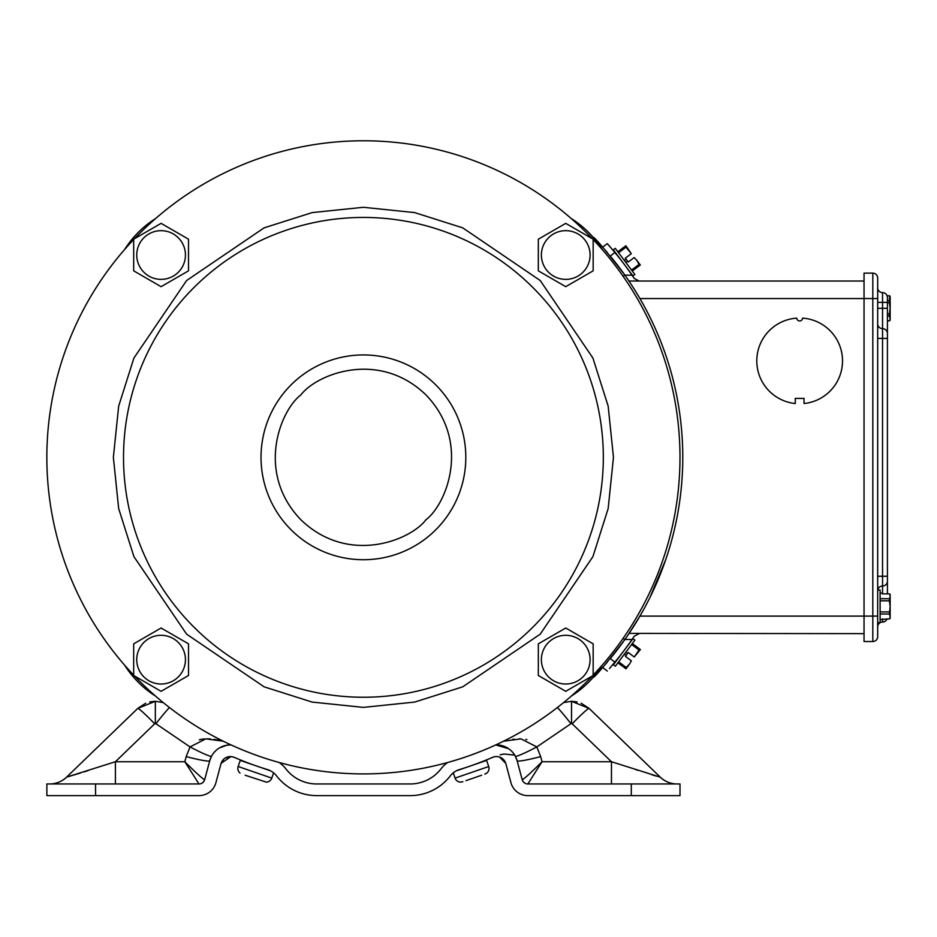 <?xml version="1.0" encoding="UTF-8"?>
<svg xmlns="http://www.w3.org/2000/svg" width="937" height="937" viewBox="0 0 937 937"><rect width="100%" height="100%" fill="white"/><g stroke="black" fill="none" stroke-linecap="round" stroke-linejoin="round"><path stroke-width="1.41" d="M245.166 775.227L266.284 782.114A5.938 5.938 0 0 0 271.777 778.108L273.592 772.849M229.823 744.927L231.088 744.927A21.387 21.387 0 0 0 209.736 760.762L204.676 779.643A5.845 5.845 0 0 1 199.031 783.964L95.562 783.964L95.562 795.618L199.031 795.618A17.498 17.498 0 0 0 215.932 782.653L220.98 763.784A9.745 9.745 0 0 1 234.238 757.354A326.662 326.662 0 0 0 267.408 769.558A18.506 18.506 0 0 1 276.614 775.93A50.61 50.61 0 0 0 316.683 795.618L410.183 795.618A50.61 50.61 0 0 0 450.252 775.93A18.506 18.506 0 0 1 459.458 769.558L458.275 770.155M472.061 765.4L481.29 762.226M245.564 762.226L255.567 765.67M268.591 770.155L267.408 769.558M279.203 762.507A30.16 30.16 0 0 1 285.832 768.82A38.967 38.967 0 0 0 316.683 783.964L410.183 783.964A38.967 38.967 0 0 0 441.022 768.82A30.16 30.16 0 0 1 447.675 762.495M459.458 769.558A326.662 326.662 0 0 0 492.616 757.354A9.745 9.745 0 0 1 505.886 763.784L510.934 782.653A17.498 17.498 0 0 0 527.836 795.618L680.004 795.618L680.004 783.964L527.836 783.964A5.845 5.845 0 0 1 522.19 779.643L517.13 760.762A21.387 21.387 0 0 0 495.743 744.927L496.013 744.915M504.703 761.09L505.757 763.362L499.573 757.073M497.734 756.651L495.942 756.581M234.227 757.354L231.673 756.651L225.442 757.916M223.685 759.239L221.109 763.362L230.9 756.581M95.562 795.618L46.862 795.618L46.862 783.964L95.562 783.964M231.088 744.927L226.965 745.184M211.516 756.241L209.736 760.762A24.35 2.05 -165 0 1 186.205 756.592L190.024 746.918A24.35 1.874 -152 0 0 211.516 756.241M503.497 741.237L520.949 738.848L536.842 746.918L540.661 756.592A24.35 2.05 -15 0 1 517.13 760.762L515.35 756.241A24.35 1.874 -28 0 0 536.842 746.918L570.949 723.727A24.35 1.3 -127.7 0 0 557.374 707.54M512.281 751.896L511.543 751.123M508.65 748.722L495.743 744.927M219.445 747.925L226.777 745.22M497.371 744.927L499.971 745.196M505.886 763.784A9.745 9.745 0 0 0 505.757 763.362A9.745 9.745 0 0 1 505.886 763.784L510.934 782.653M492.616 757.354L495.076 756.663M503.181 759.239L503.965 760.071M410.183 795.618L387.789 795.618M339.077 795.618L316.683 795.618M220.98 763.784L215.932 782.653M514.729 755.152L504.094 754.004L500.124 754.8M87.914 770.659L84.025 771.912M80.301 773.084L66.597 777.136A24.35 24.35 0 0 1 49.684 783.964M145.739 703.195L137.774 708.395L66.597 777.136L115.403 761.734L115.403 783.964M204.617 779.666C202.685 778.916 196.091 772.943 184.823 761.734L198.984 783.964A5.845 5.833 90 0 0 204.617 779.666L204.676 779.643M169.48 707.552A24.35 1.3 127.7 0 0 155.917 723.727L190.024 746.918L205.812 738.848L223.322 741.226M220.722 740.57L214.069 739.328M210.544 738.953L207.452 738.824M204.336 738.942L201.057 739.375M201.022 739.387L199.335 739.785M163.132 702.539L161.387 702.036M154.746 701.309L149.721 701.942M155.917 723.727L154.699 723.797A24.35 1.476 -134 0 0 137.774 708.395L155.343 701.298L163.202 702.563M563.617 702.574L571.523 701.298L589.08 708.395L581.127 703.195M577.145 701.942L572.12 701.309M565.468 702.036L563.723 702.539M526.887 739.609L525.798 739.375M520.597 738.836L519.227 738.824M514.05 739.164L512.82 739.328M506.144 740.57L503.485 741.237M522.249 779.666A5.845 5.833 -90 0 0 527.871 783.964L542.031 761.734C530.775 772.943 524.181 778.916 522.249 779.666L522.19 779.643M656.31 776.105L651.73 774.7M637.792 770.296L635.719 769.628M677.182 783.964A24.35 24.35 0 0 1 660.257 777.136L589.08 708.395A24.35 1.476 -46 0 0 572.167 723.797L571.523 723.528L571.523 701.298M611.463 783.964L611.463 761.734L660.234 777.16A24.35 24.268 90 0 0 677.053 783.964M602.339 249.652A100.06 100.06 0 0 0 571.113 218.426M155.671 218.473A100.06 100.06 0 0 0 124.586 249.547M124.644 665.2A100.06 100.06 0 0 0 155.565 696.109M571.207 696.168A100.06 100.06 0 0 0 602.28 665.094M609.507 668.514L617.389 659.109A2.401 2.401 0 0 1 616.968 660.023M632.967 638.647L613.419 664.778L615.363 666.23L634.911 640.112L632.967 638.647M624.417 654.143L626.127 655.42L627.579 653.487L625.869 652.199M627.579 653.487L628.305 652.527L634.267 656.989L639.046 650.067L631.62 644.504M639.046 650.067L639.772 649.095L632.346 643.543M639.772 649.095L640.381 649.552L634.267 656.989M625.354 668.362L629.57 663.993L625.963 668.807L617.94 662.799M626.08 667.39L618.654 661.838M631.386 660.854L629.57 663.993L631.386 660.854L625.412 656.38L626.127 655.42M628.305 652.527L633.061 656.087M630.168 659.941L625.412 656.38M887.116 295.799L889.717 295.799L887.116 295.799M887.421 320.794L889.717 320.794L890.15 318.709L889.389 315.945L887.421 315.945M889.389 315.945L889.389 313.848L887.421 313.848M889.389 313.848L890.15 308.296L889.389 302.745L887.421 302.745M889.389 302.745L889.389 300.648L887.421 300.648M889.389 300.648L889.717 295.799M890.15 320.079L890.15 296.514M877.676 287.741A4.872 4.872 0 0 0 882.549 292.613A4.872 4.872 0 0 1 887.421 297.486L887.421 333.525A4.872 4.872 0 0 0 882.549 328.653L882.549 338.398L887.421 338.398L887.421 333.525L887.421 593.859M887.116 618.853A4.872 4.872 0 0 1 882.549 622.039A4.872 4.872 0 0 0 877.676 626.912A4.872 4.872 0 0 1 882.549 622.039A4.872 4.872 0 0 0 887.116 618.853M887.421 581.127A4.872 4.872 0 0 1 882.549 586L882.549 593.859M877.676 590.872A4.872 4.872 0 0 1 882.549 586L882.549 576.255L887.421 576.255M877.676 323.78A4.872 4.872 0 0 0 882.549 328.653L882.549 308.296L887.421 308.296M636.703 293.14L639.924 298.552L872.815 298.552L872.815 273.135L864.043 273.135L864.043 641.517L872.815 641.517A4.872 4.872 0 0 0 877.676 636.656L877.676 278.008A4.872 4.872 0 0 0 872.815 273.135A4.872 4.872 0 0 1 877.676 278.008M877.676 622.672L880.112 622.672L880.112 590.041L877.758 590.041M880.112 593.109L882.256 593.109L880.112 593.168M882.256 593.859L889.717 593.859L882.256 593.859L882.256 593.168M890.15 618.139L890.15 616.78L889.717 618.853L890.15 618.139L889.717 618.853L880.112 619.556M889.389 614.004L890.15 606.356L890.15 616.78L889.389 614.004L880.112 614.004M889.389 611.908L880.112 611.908M889.389 600.816L890.15 595.944L890.15 606.356L889.389 600.816L880.112 600.816M889.389 598.72L880.112 598.72M890.15 594.573L890.15 595.944L889.717 593.859M136.743 659.66A24.35 24.35 0 0 1 161.094 635.309A24.35 24.35 0 0 1 185.444 659.66A24.35 24.35 0 0 1 161.094 684.022A24.35 24.35 0 0 1 136.743 659.66M188.513 643.836L188.513 675.495L161.094 691.319L133.675 675.495L133.675 643.836L161.094 628.013L188.513 643.836M460.582 782.114L462.878 781.704L460.582 782.114A5.938 5.938 0 0 1 455.077 778.108L488.704 766.525A5.938 5.938 0 0 1 486.83 773.072L484.78 774.161L486.83 773.072M488.704 766.525L486.596 760.399L456.424 770.788M453.274 772.849L455.077 778.108M465.958 780.638L481.688 775.227M541.387 659.66A24.35 24.35 0 0 1 565.749 635.309A24.35 24.35 0 0 1 590.099 659.66A24.35 24.35 0 0 1 565.749 684.022A24.35 24.35 0 0 1 541.387 659.66M593.156 643.836L593.156 675.495L565.749 691.319L538.33 675.495L538.33 643.836L565.749 628.013L593.156 643.836M240.036 773.072L240.036 773.072A5.938 5.938 0 0 1 238.162 766.525L271.777 778.108M270.43 770.788L240.27 760.399L238.162 766.525M136.743 255.016A24.35 24.35 0 0 1 161.094 230.666A24.35 24.35 0 0 1 185.444 255.016A24.35 24.35 0 0 1 161.094 279.367A24.35 24.35 0 0 1 136.743 255.016M188.513 239.193L188.513 270.84L161.094 286.675L133.675 270.84L133.675 239.193L161.094 223.357L188.513 239.193M617.307 255.45A2.401 2.401 0 0 0 616.886 254.536M629.933 272.163L628.891 270.699A2.401 2.401 0 0 1 629.336 271.156M613.337 249.781L632.897 275.9L634.841 274.447L615.281 248.328L613.337 249.781M625.787 262.348L627.509 261.072L626.057 259.127L624.335 260.416M626.057 259.127L625.33 258.167L631.304 253.704L625.998 247.169L618.584 252.721M625.998 247.169L625.272 246.197L617.858 251.76M625.272 246.197L625.881 245.74L631.304 253.704M639.702 265.452L636.703 260.181L640.311 264.995L632.276 271.016M638.975 264.48L631.55 270.043M634.185 257.558L636.703 260.181L634.185 257.558L628.223 262.032L627.509 261.072M625.33 258.167L630.086 254.606M632.979 258.471L628.223 262.032M186.604 280.526L264.105 227.855L312.185 212.594L363.415 207.288L414.658 212.594L462.737 227.855L540.227 280.526L592.898 358.028L608.16 406.108L613.466 457.338L608.16 508.58L592.898 556.66L540.227 634.15L462.737 686.821L414.658 702.082L363.415 707.388L312.185 702.082L264.105 686.821L186.604 634.15L133.932 556.66L118.671 508.58L113.365 457.338L118.671 406.108L133.932 358.028L186.604 280.526M593.156 675.132A316.565 316.565 0 0 0 593.156 239.544M592.407 238.759A316.565 316.565 0 0 0 134.424 238.759M133.675 239.544A316.565 316.565 0 0 0 133.675 675.132M134.424 675.928A316.565 316.565 0 0 0 592.407 675.928M624.546 649.903L629.933 642.489M622.086 643.391L623.046 642.079M619.802 258.565L614.438 251.948M802.576 318.135A42.856 42.856 0 0 1 842.515 360.897A42.856 42.856 0 0 1 804.04 403.531L804.04 398.401L795.279 398.401L795.279 403.531A42.856 42.856 0 0 1 756.803 360.159A42.856 42.856 0 0 1 796.743 318.135A2.916 2.916 0 0 0 799.659 320.958A2.916 2.916 0 0 0 802.576 318.135M633.67 626.384L636.153 622.414L633.67 626.384M639.924 298.552A315.593 315.593 0 0 1 639.924 616.101L627.626 635.555M669.486 547.911L668.948 549.703M605.115 249.992L607.527 252.791M624.042 273.967L624.897 275.173L632.03 275.173A321.438 321.438 0 0 0 614.906 252.498L610.268 256.059A315.593 315.593 0 0 1 610.268 658.594L614.906 662.154A321.438 321.438 0 0 0 632.03 639.479L633.166 637.804M624.897 275.173L626.338 277.223M607.691 661.663L605.829 663.829M603.709 666.254L602.643 667.46M605.126 664.638L607.598 661.78M864.043 633.635L629.102 633.377M864.043 281.018L628.938 281.018M614.543 252.053L615.023 252.639M614.473 662.682L610.713 667.121M602.632 667.472L607.281 671.033M639.093 633.635L634.232 636.223L632.03 639.479L624.897 639.479L623.14 641.939M632.03 275.173L634.232 278.43L639.093 281.018M614.906 252.498L607.281 243.62L602.632 247.181M607.937 244.346L610.725 247.555M634.232 278.43L633.166 276.848M541.387 255.016A24.35 24.35 0 0 1 565.749 230.666A24.35 24.35 0 0 1 590.099 255.016A24.35 24.35 0 0 1 565.749 279.367A24.35 24.35 0 0 1 541.387 255.016M593.156 239.193L593.156 270.84L565.749 286.675L538.33 270.84L538.33 239.193L565.749 223.357L593.156 239.193M618.033 648.826L619.017 647.526M620.575 645.441L622.156 643.297M624.944 639.421L625.518 638.612M665.715 559.67L649.985 597.384M647.947 601.437L646.659 603.932M623.105 638.39L624.815 639.608C606.532 663.232 596.061 675.823 593.39 677.392L593.39 677.392M625.518 276.052L624.944 275.232M624.159 274.131L621.887 270.992M620.833 269.551L617.588 265.253M593.39 237.272L593.39 237.272C596.049 238.818 606.52 251.421 624.815 275.056L623.093 276.274M617.143 264.667L616.312 263.59M614.028 260.697L613.161 259.608M631.304 795.618L631.304 783.964M154.699 723.797L115.403 761.734L184.823 761.734L186.205 756.592M540.661 756.592L542.031 761.734L611.463 761.734L572.167 723.797M155.343 701.298L155.343 723.528M882.549 618.853L882.549 622.039M877.676 338.398L882.549 338.398L882.549 576.255L877.676 576.255M887.421 302.358L882.549 302.358L882.549 308.296L877.676 308.296M882.549 292.613L882.549 302.358L877.676 302.358M639.924 616.101L872.815 616.101L872.815 298.552L877.676 298.552M872.815 641.517L872.815 616.101L877.676 616.101M533.059 626.982A239.907 239.907 0 0 0 455.23 235.702A239.907 239.907 0 0 0 123.52 457.338A239.907 239.907 0 0 0 533.059 626.982M425.902 519.824C410.137 540.614 348.037 565.222 300.929 519.824C255.532 472.728 280.14 410.617 300.929 394.852C316.694 374.062 378.806 349.454 425.902 394.852C471.311 441.959 446.691 504.059 425.902 519.824M261.025 457.338A102.402 102.402 0 0 1 402.605 362.736A102.402 102.402 0 0 1 435.822 529.745A102.402 102.402 0 0 1 261.025 457.338M880.112 619.603L882.256 619.603"/></g></svg>
